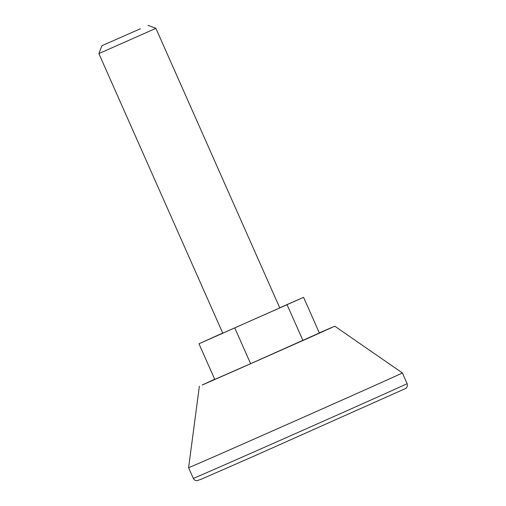 <?xml version="1.0" encoding="UTF-8"?>
<svg xmlns="http://www.w3.org/2000/svg" width="506" height="506" viewBox="0 0 506 506"><rect width="100%" height="100%" fill="white"/><g stroke="black" fill="none" stroke-linecap="round" stroke-linejoin="round"><path stroke-width="0.76" d="M319.318 332.853L334.77 326.187L312.449 336.288L239.559 368.634L202.153 385.034L214.683 379.222M222.71 333.043L198.978 343.783L214.765 379.411L250.622 363.688L319.368 332.967L303.581 297.332L279.723 307.793M407.121 383.643L402.384 372.954A116.918 0.411 156.1 0 1 367.135 388.905A116.918 0.411 156.1 0 1 252.165 439.935A116.918 0.411 156.1 0 1 188.599 467.689L193.33 478.379C194.102 479.897 195.322 480.675 196.998 480.7L201.59 479.087L254.607 455.874L405.837 388.387C405.388 388.728 408.095 387.457 407.121 383.643A116.918 0.411 156.1 0 1 371.872 399.595A116.918 0.411 156.1 0 1 256.903 450.625A116.918 0.411 156.1 0 1 193.33 478.379M222.773 333.188L279.786 307.926L155.892 28.342L98.879 53.604L222.773 333.188M140.409 28.741L101.927 45.717L140.409 28.741M198.978 343.783L303.581 297.332M302.917 340.468L287.13 304.84M250.622 363.688L234.828 328.059M199.37 386.186L188.599 467.689M334.77 326.187L402.384 372.954M101.927 45.717L98.879 53.604M148.005 25.3L155.892 28.342"/></g></svg>
